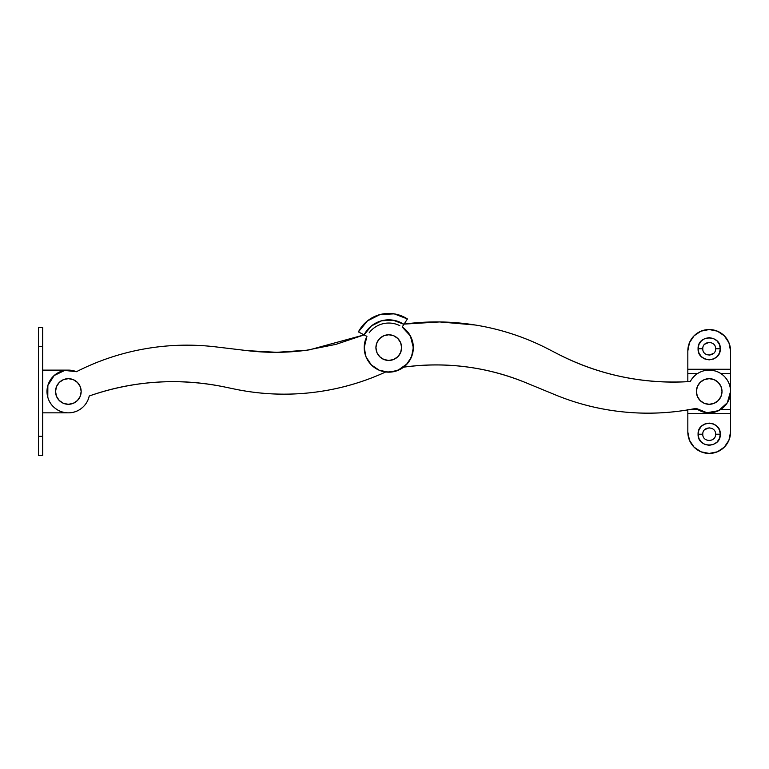 <?xml version="1.0" encoding="UTF-8"?>
<svg xmlns="http://www.w3.org/2000/svg" width="769" height="769" viewBox="0 0 769 769"><rect width="100%" height="100%" fill="white"/><g stroke="black" fill="none" stroke-linecap="round" stroke-linejoin="round"><path stroke-width="1.15" d="M525.89 382.722L555.151 394.785L525.89 382.722C486.517 366.688 445.76 361.507 403.629 367.169C445.76 361.507 486.517 366.688 525.89 382.722C506.569 374.734 486.537 369.428 465.793 366.784C445.059 364.15 424.334 364.275 403.629 367.169C424.334 364.275 445.059 364.15 465.793 366.784M557.727 353.942L548.403 349.116L557.727 353.942C578.153 364.496 599.618 372.119 622.121 376.8C644.633 381.482 667.357 383.058 690.293 381.52C643.595 384.385 599.407 375.195 557.727 353.942C599.407 375.195 643.595 384.385 690.293 381.52A21.359 21.359 0 0 1 730.55 391.479L727.311 402.783L718.582 410.665L707.009 412.732L696.099 408.358A243.513 243.513 0 0 1 555.151 394.785C577.452 403.975 600.599 409.733 624.611 412.04C648.623 414.356 672.452 413.126 696.099 408.358A21.359 21.359 0 0 0 730.55 391.479A21.359 21.359 0 0 1 696.099 408.358C672.452 413.126 648.623 414.356 624.611 412.04M730.55 391.19L730.55 391.479A21.359 21.359 0 0 0 714.324 370.745C719.082 371.927 722.985 374.445 726.013 378.319C729.041 382.183 730.55 386.576 730.55 391.479L727.311 402.783M404.081 324.105A243.513 243.513 0 0 1 548.403 349.116C525.314 337.187 500.946 329.151 475.28 325.018L439.685 321.932L404.081 324.105L439.685 321.932L475.28 325.018M401.11 368.851L393.978 371.619L401.11 368.851M622.121 376.8C644.633 381.482 667.357 383.058 690.293 381.52C692.581 377.175 695.964 374.003 700.453 371.994C704.933 369.985 709.556 369.572 714.324 370.745M388.662 372.177L385.663 371.985M690.956 380.347L690.293 381.52C692.581 377.175 695.964 374.003 700.453 371.994M707.009 412.732L697.425 409.319M42.718 412.847L68.124 412.847L42.718 412.847M42.718 370.12L68.354 370.12M42.718 455.556L42.718 436.34L38.45 436.34L38.45 346.627L42.718 346.627L42.718 436.34L38.45 436.34L38.45 455.556M38.45 327.421L38.45 346.627L42.718 346.627L42.718 327.421L42.718 455.565L38.45 455.565L38.45 327.411L42.718 327.402M702.779 348.761C702.424 340.494 715.949 340.494 715.593 348.761C715.929 340.494 702.453 340.494 702.779 348.761L698.079 348.761C697.512 334.428 720.87 334.428 720.293 348.761L715.593 348.761L720.293 348.761L719.448 344.512L717.044 340.907L713.44 338.495L709.191 337.649L704.942 338.495L701.338 340.907L698.925 344.512L698.079 348.761L698.925 353.009L701.338 356.614L704.942 359.027L709.191 359.873L713.44 359.027L717.044 356.614L719.448 353.009L720.293 348.761C720.87 363.131 697.473 363.045 698.079 348.761L702.779 348.761C702.433 356.999 715.929 357.056 715.593 348.761C715.929 357.027 702.453 357.027 702.779 348.761M702.779 434.206C702.433 425.939 715.949 425.939 715.593 434.206C715.929 425.93 702.453 425.93 702.779 434.206L698.079 434.206C697.512 419.874 720.87 419.874 720.293 434.206L715.593 434.206L720.293 434.206L719.448 429.958L717.044 426.353L713.44 423.94L709.191 423.094L704.942 423.94L701.338 426.353L698.925 429.958L698.079 434.206L698.925 438.455L701.338 442.06L704.942 444.463L709.191 445.309L713.44 444.463L717.044 442.06L719.448 438.455L720.293 434.206C720.87 448.577 697.473 448.49 698.079 434.206L702.779 434.206C702.433 442.444 715.929 442.492 715.593 434.206C715.929 442.473 702.453 442.473 702.779 434.206M713.719 353.288L709.191 355.172M704.654 344.233L709.191 342.349M687.832 370.033L687.832 350.895L687.832 369.264L687.832 350.895L689.457 342.724L694.08 335.793L701.011 331.16L709.191 329.536L717.362 331.16L724.292 335.793L728.925 342.724L730.55 350.895L730.55 432.072L728.925 440.243L724.292 447.173L717.362 451.807L709.191 453.431L701.011 451.807L694.08 447.173L689.457 440.243L687.832 432.072L687.832 413.703L687.832 432.072A21.359 21.359 0 0 0 709.191 453.431M704.654 429.669L709.191 427.795M687.832 369.264L687.832 381.674L687.832 373.542L697.57 373.542L687.832 373.542L687.832 369.264L730.55 369.264L730.55 350.895L730.55 369.264L687.832 369.264M687.832 409.425L687.832 413.703L730.55 413.703L730.55 432.072A21.359 21.359 0 0 1 709.191 453.431A21.359 21.359 0 0 1 687.832 432.072M687.832 409.887L687.832 413.703L730.55 413.703L730.55 373.542L720.841 373.542L730.55 373.542L730.55 369.264M730.55 409.425L720.793 409.425L730.55 409.425M697.589 409.425L690.475 409.425L697.589 409.425M687.832 350.895A21.359 21.359 0 0 1 709.191 329.536A21.359 21.359 0 0 1 730.55 350.895A21.359 21.359 0 0 0 709.191 329.536M364.208 347.607A24.57 24.57 0 0 1 366.919 336.37L358.412 331.91A34.182 34.182 0 0 1 407.426 318.962L402.177 327.017L410.367 335.899L413.338 347.607A24.57 24.57 0 0 1 388.768 372.167A24.57 24.57 0 0 1 364.208 347.607A24.57 24.57 0 0 0 366.073 357.008L364.208 347.607L366.919 336.37L364.083 334.89L371.379 325.96L381.664 320.76L393.18 320.183L403.927 324.335L402.177 327.017A24.57 24.57 0 0 1 413.338 347.607L411.463 357.008L406.138 364.977L398.169 370.302L388.768 372.167L379.367 370.302L371.398 364.977L366.073 357.008M403.975 328.305L402.187 327.008L410.367 335.899L413.338 347.607M407.426 318.962L394.209 313.858L380.049 314.559L367.39 320.942L358.412 331.91L364.083 334.89A27.771 27.771 0 0 1 403.927 324.335L407.426 318.962A34.182 34.182 0 0 0 358.412 331.91M247.262 350.645L215.839 346.886L247.262 350.645L276.83 352.317L306.648 350.222L335.976 344.358L364.112 334.899L335.976 344.358L306.648 350.222L276.83 352.317L247.262 350.645C268.016 353.134 288.74 352.865 309.426 349.837L364.112 334.899L309.426 349.837M224.337 386.922L234.612 389.066L224.337 386.922C201.824 382.251 179.1 380.684 156.165 382.222C133.229 383.76 110.919 388.355 89.233 395.997C133.441 380.684 178.475 377.666 224.337 386.922C178.475 377.666 133.441 380.684 89.233 395.997A21.359 21.359 0 0 1 47.784 397.227L47.861 385.471L54.147 375.532L64.74 370.427L76.429 371.706A243.513 243.513 0 0 1 215.839 346.886C191.885 344.031 168.036 344.714 144.293 348.943C120.541 353.173 97.923 360.757 76.429 371.706A21.359 21.359 0 0 0 47.784 397.227A21.359 21.359 0 0 1 76.429 371.706C97.923 360.757 120.541 353.173 144.293 348.943M47.784 397.227A21.359 21.359 0 0 0 82.014 407.906C78.236 411.05 73.901 412.693 68.989 412.838C64.077 412.982 59.646 411.598 55.695 408.685C51.734 405.772 49.101 401.956 47.784 397.227L47.861 385.471M385.682 371.975A243.513 243.513 0 0 1 234.612 389.066C260.057 394.353 285.693 395.535 311.522 392.613C337.341 389.691 362.064 382.808 385.692 371.975C362.064 382.808 337.341 389.691 311.522 392.613M399.813 325.662A24.57 24.57 0 0 0 369.207 332.746A24.57 24.57 0 0 1 399.813 325.662M413.126 344.301L413.116 350.895L413.126 344.301M396.093 371.052L386.99 372.109L396.093 371.052M156.165 382.222C133.229 383.76 110.919 388.355 89.233 395.997C88.195 400.803 85.792 404.763 82.014 407.906C85.792 404.763 88.195 400.803 89.233 395.997L88.944 397.189M407.781 332.035L411.646 338.629M412.309 354.644L408.82 361.805M407.368 363.66L397.573 370.533M64.74 370.427L76.429 371.706M699.675 372.35L700.799 371.84M712.901 370.447L715.391 371.043M725.417 377.589L726.868 379.492M727.964 401.678L726.417 404.119M719.851 410.002L718.208 410.848M707.759 412.799L705.413 412.511M47.447 387.105L48.111 384.673M53.888 375.762L55.157 374.686M63.25 370.735L65.971 370.254M82.591 407.407L80.908 408.772M69.892 412.79L68.556 412.847M56.868 409.493L54.839 408.022M48.034 398.063L47.38 395.545M401.61 347.607A12.842 12.842 0 0 1 388.768 360.45A12.842 12.842 0 0 1 375.926 347.607A12.842 12.842 0 0 1 388.768 334.765A12.842 12.842 0 0 1 401.61 347.607A12.842 12.842 0 0 0 388.768 334.765A12.842 12.842 0 0 0 375.926 347.607L376.906 352.519L379.694 356.681L383.856 359.469L388.768 360.45L393.69 359.469L397.852 356.681L400.639 352.519L401.61 347.607L400.639 342.686L397.852 338.523L393.69 335.736L388.768 334.765L383.856 335.736L379.694 338.523L376.906 342.686L375.926 347.607M81.168 391.488A12.813 12.813 0 0 1 68.354 404.302A12.813 12.813 0 0 1 55.541 391.488A12.813 12.813 0 0 0 68.354 404.302A12.813 12.813 0 0 0 81.168 391.488A12.813 12.813 0 0 0 68.354 378.665A12.813 12.813 0 0 0 55.541 391.488A12.813 12.813 0 0 1 68.354 378.665A12.813 12.813 0 0 1 81.168 391.488L80.197 386.576L77.419 382.424L73.257 379.646L68.354 378.665L63.452 379.646L59.29 382.424L56.512 386.576L55.541 391.488L56.512 396.391L59.29 400.543L63.452 403.321L68.354 404.302L73.257 403.321L77.419 400.543L80.197 396.391L81.168 391.488M722.004 391.479A12.813 12.813 0 0 1 709.191 404.302A12.813 12.813 0 0 1 696.378 391.479A12.813 12.813 0 0 0 709.191 404.302A12.813 12.813 0 0 0 722.004 391.479A12.813 12.813 0 0 0 709.191 378.665A12.813 12.813 0 0 0 696.378 391.479A12.813 12.813 0 0 1 709.191 378.665A12.813 12.813 0 0 1 722.004 391.479L721.034 386.576L718.256 382.424L714.093 379.646L709.191 378.665L704.289 379.646L700.126 382.424L697.348 386.576L696.378 391.479L697.348 396.391L700.126 400.543L704.289 403.321L709.191 404.302L714.093 403.321L718.256 400.543L721.034 396.391L722.004 391.479"/></g></svg>
